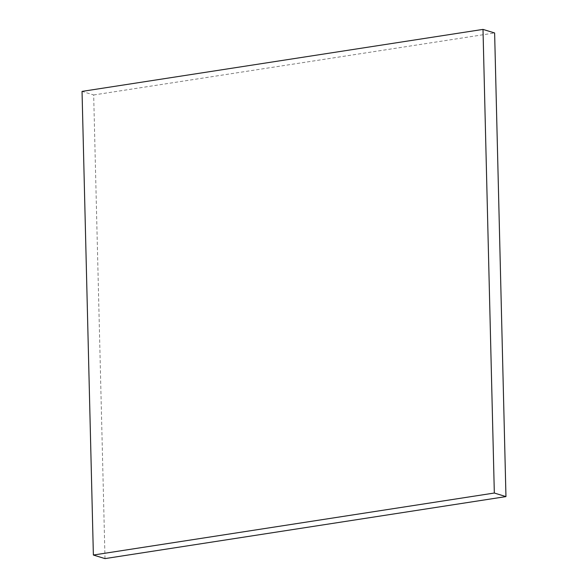 <?xml version="1.0" encoding="UTF-8"?>
<svg xmlns="http://www.w3.org/2000/svg" width="588" height="588" viewBox="0 0 588 588"><rect width="100%" height="100%" fill="white"/><g stroke="black" fill="none" stroke-linecap="round" stroke-linejoin="round"><path stroke-width="0.44" stroke-dasharray="2.94 2.21" d="M105.002 558.6L93.676 94.969L82.041 91.397M93.676 94.969L494.626 32.965"/><path stroke-width="0.88" d="M93.374 555.035L82.041 91.397L482.998 29.4L494.324 493.031L93.374 555.035L105.002 558.6L505.959 496.603L494.324 493.031M505.959 496.603L494.626 32.965L482.998 29.4"/></g></svg>
